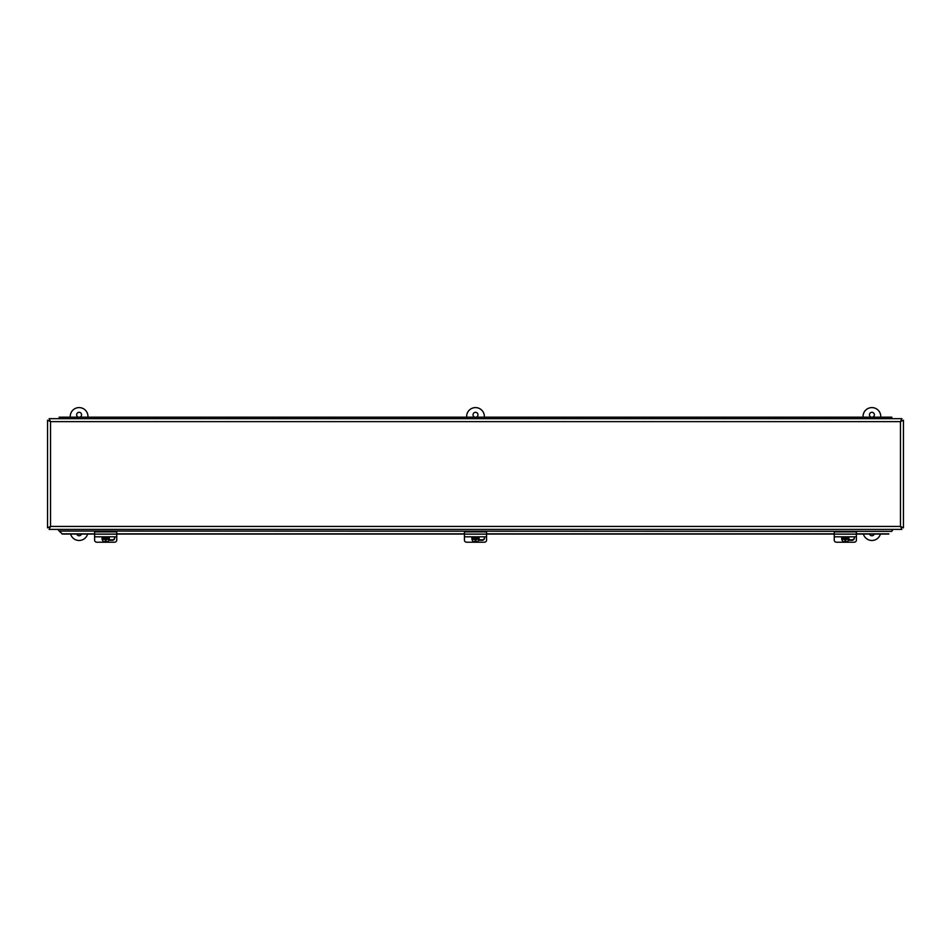 <?xml version="1.0" encoding="UTF-8"?>
<svg xmlns="http://www.w3.org/2000/svg" width="951" height="951" viewBox="0 0 951 951"><rect width="100%" height="100%" fill="white"/><g stroke="black" fill="none" stroke-linecap="round" stroke-linejoin="round"><path stroke-width="1.43" d="M891.729 531.05L892.478 529.386M891.36 531.561L892.478 530.456M891.36 531.336L59.271 531.05M59.64 531.336L62.16 533.82L59.64 531.561M58.522 530.456L58.522 529.386M62.16 533.82L94.613 533.82M116.747 533.82L464.433 533.82M486.567 533.82L834.253 533.82M856.387 533.82L888.84 533.82M62.16 534.046L94.613 534.046M116.747 534.046L464.433 534.046M486.567 534.046L834.253 534.046M856.387 534.046L888.84 534.046M47.55 527.829L50.522 526.414L900.478 526.414L900.478 421.638L50.522 421.638L50.522 526.414L47.55 527.829L47.55 420.211L50.522 421.638L49.107 418.666L901.893 418.666L900.478 421.638L903.45 420.211L903.45 527.829L900.478 526.414L901.893 529.386L49.107 529.386L50.522 526.414L49.107 529.386M903.45 527.829L900.478 526.414L901.893 529.386M901.893 418.666L900.478 421.638L903.45 420.211M49.107 418.666L50.522 421.638L47.55 420.211M891.824 418.666L891.824 417.168L883.229 417.168L883.229 418.666M874.112 418.666L874.112 417.168L865.517 417.168L865.517 418.666M856.387 418.666L856.387 417.168L847.805 417.168L847.805 418.666M838.675 418.666L838.675 417.168L830.08 417.168L830.08 418.666M820.963 418.666L820.963 417.168L812.368 417.168L812.368 418.666M803.25 418.666L803.25 417.168L794.656 417.168L794.656 418.666M785.526 418.666L785.526 417.168L776.931 417.168L776.931 418.666M767.814 418.666L767.814 417.168L759.219 417.168L759.219 418.666M750.101 418.666L750.101 417.168L741.507 417.168L741.507 418.666M732.377 418.666L732.377 417.168L723.794 417.168L723.794 418.666M714.665 418.666L714.665 417.168L706.07 417.168L706.07 418.666M696.952 418.666L696.952 417.168L688.358 417.168L688.358 418.666M679.228 418.666L679.228 417.168L670.645 417.168L670.645 418.666M661.516 418.666L661.516 417.168L652.921 417.168L652.921 418.666M643.803 418.666L643.803 417.168L635.209 417.168L635.209 418.666M626.091 418.666L626.091 417.168L617.496 417.168L617.496 418.666M608.367 418.666L608.367 417.168L599.772 417.168L599.772 418.666M590.654 418.666L590.654 417.168L582.06 417.168L582.06 418.666M572.942 418.666L572.942 417.168L564.347 417.168L564.347 418.666M555.218 418.666L555.218 417.168L546.635 417.168L546.635 418.666M537.505 418.666L537.505 417.168L528.911 417.168L528.911 418.666M519.793 418.666L519.793 417.168L511.198 417.168L511.198 418.666M502.069 418.666L502.069 417.168L493.486 417.168L493.486 418.666M484.356 418.666L484.356 417.168L475.762 417.168L475.762 418.666M466.644 418.666L466.644 417.168L458.049 417.168L458.049 418.666M448.931 418.666L448.931 417.168L440.337 417.168L440.337 418.666M431.207 418.666L431.207 417.168L422.613 417.168L422.613 418.666M413.495 418.666L413.495 417.168L404.9 417.168L404.9 418.666M395.782 418.666L395.782 417.168L387.188 417.168L387.188 418.666M378.058 418.666L378.058 417.168L369.475 417.168L369.475 418.666M360.346 418.666L360.346 417.168L351.751 417.168L351.751 418.666M342.633 418.666L342.633 417.168L334.039 417.168L334.039 418.666M324.909 418.666L324.909 417.168L316.326 417.168L316.326 418.666M307.197 418.666L307.197 417.168L298.602 417.168L298.602 418.666M289.484 418.666L289.484 417.168L280.89 417.168L280.89 418.666M271.772 418.666L271.772 417.168L263.177 417.168L263.177 418.666M254.048 418.666L254.048 417.168L245.453 417.168L245.453 418.666M236.335 418.666L236.335 417.168L227.741 417.168L227.741 418.666M218.623 418.666L218.623 417.168L210.028 417.168L210.028 418.666M200.899 418.666L200.899 417.168L192.316 417.168L192.316 418.666M183.186 418.666L183.186 417.168L174.592 417.168L174.592 418.666M165.474 418.666L165.474 417.168L156.879 417.168L156.879 418.666M147.75 418.666L147.75 417.168L139.167 417.168L139.167 418.666M130.037 418.666L130.037 417.168L121.443 417.168L121.443 418.666M112.325 418.666L112.325 417.168L103.73 417.168L103.73 418.666M94.613 418.666L94.613 417.168L86.018 417.168L86.018 418.666M76.888 418.666L76.888 417.168L68.306 417.168L68.306 418.666M67.901 418.666L67.901 417.168L59.176 417.168L59.176 418.666M85.614 418.666L85.614 417.168L77.019 417.168L77.019 418.666M103.338 418.666L103.338 417.168L94.743 417.168L94.743 418.666M121.05 418.666L121.05 417.168L112.456 417.168L112.456 418.666M138.763 418.666L138.763 417.168L130.168 417.168L130.168 418.666M156.475 418.666L156.475 417.168L147.892 417.168L147.892 418.666M174.199 418.666L174.199 417.168L165.605 417.168L165.605 418.666M191.912 418.666L191.912 417.168L183.317 417.168L183.317 418.666M209.624 418.666L209.624 417.168L201.041 417.168L201.041 418.666M227.348 418.666L227.348 417.168L218.754 417.168L218.754 418.666M245.061 418.666L245.061 417.168L236.466 417.168L236.466 418.666M262.773 418.666L262.773 417.168L254.179 417.168L254.179 418.666M280.497 418.666L280.497 417.168L271.903 417.168L271.903 418.666M298.21 418.666L298.21 417.168L289.615 417.168L289.615 418.666M315.922 418.666L315.922 417.168L307.328 417.168L307.328 418.666M333.635 418.666L333.635 417.168L325.052 417.168L325.052 418.666M351.359 418.666L351.359 417.168L342.764 417.168L342.764 418.666M369.071 418.666L369.071 417.168L360.477 417.168L360.477 418.666M386.784 418.666L386.784 417.168L378.201 417.168L378.201 418.666M404.508 418.666L404.508 417.168L395.913 417.168L395.913 418.666M422.22 418.666L422.22 417.168L413.626 417.168L413.626 418.666M439.933 418.666L439.933 417.168L431.338 417.168L431.338 418.666M457.657 418.666L457.657 417.168L449.062 417.168L449.062 418.666M475.369 418.666L475.369 417.168L466.775 417.168L466.775 418.666M493.082 418.666L493.082 417.168L484.487 417.168L484.487 418.666M510.794 418.666L510.794 417.168L502.211 417.168L502.211 418.666M528.518 418.666L528.518 417.168L519.924 417.168L519.924 418.666M546.231 418.666L546.231 417.168L537.636 417.168L537.636 418.666M563.943 418.666L563.943 417.168L555.36 417.168L555.36 418.666M581.667 418.666L581.667 417.168L573.073 417.168L573.073 418.666M599.38 418.666L599.38 417.168L590.785 417.168L590.785 418.666M617.092 418.666L617.092 417.168L608.497 417.168L608.497 418.666M634.816 418.666L634.816 417.168L626.222 417.168L626.222 418.666M652.529 418.666L652.529 417.168L643.934 417.168L643.934 418.666M670.241 418.666L670.241 417.168L661.646 417.168L661.646 418.666M687.953 418.666L687.953 417.168L679.371 417.168L679.371 418.666M705.678 418.666L705.678 417.168L697.083 417.168L697.083 418.666M723.39 418.666L723.39 417.168L714.795 417.168L714.795 418.666M741.102 418.666L741.102 417.168L732.508 417.168L732.508 418.666M758.827 418.666L758.827 417.168L750.232 417.168L750.232 418.666M776.539 418.666L776.539 417.168L767.944 417.168L767.944 418.666M794.251 418.666L794.251 417.168L785.657 417.168L785.657 418.666M811.964 418.666L811.964 417.168L803.381 417.168L803.381 418.666M829.688 418.666L829.688 417.168L821.093 417.168L821.093 418.666M847.4 418.666L847.4 417.168L838.806 417.168L838.806 418.666M865.113 418.666L865.113 417.168L856.53 417.168L856.53 418.666M882.837 418.666L882.837 417.168L874.242 417.168L874.242 418.666M116.747 536.709L116.747 540.168A2.211 2.033 0 0 1 114.536 542.213L96.824 542.213A2.211 2.033 0 0 1 94.613 540.168L94.613 536.709M114.191 536.816A2.354 2.164 0 0 1 112.325 540.299L108.842 540.299M109.092 539.788L112.325 539.788A2.354 2.164 180 0 0 114.667 537.874M116.747 536.816L116.747 531.894L94.613 531.894L94.613 536.816L116.747 536.816M106.12 539.383L109.246 539.205A6.598 1.141 180 0 1 106.12 539.383L106.12 540.857A6.253 1.082 180 0 1 105.24 540.857L105.24 539.383A6.598 1.141 180 0 1 102.114 539.205L102.114 539.015A3.626 3.578 -0 0 1 102.114 537.707L102.114 537.897A6.598 1.141 0 0 0 105.24 538.076L105.24 537.707M106.12 537.707L106.12 538.076A6.598 1.141 0 0 0 109.246 537.897L109.246 537.707A3.626 3.578 -0 0 1 109.246 539.015M105.24 539.383L102.114 539.015M105.24 540.537L106.12 540.537M109.246 539.205A3.626 3.578 -0 0 1 102.114 539.205M108.854 536.816A3.626 3.578 -0 0 1 109.246 537.897M102.114 537.897A3.626 3.578 -0 0 1 102.518 536.816M102.054 538.361L102.054 537.981A3.626 3.578 -0 0 1 102.256 536.816M109.115 536.816A3.626 3.578 -0 0 1 109.306 537.981L109.306 538.361M486.567 536.709L486.567 540.168A2.211 2.033 0 0 1 484.356 542.213L466.644 542.213A2.211 2.033 0 0 1 464.433 540.168L464.433 536.709M484.011 536.816A2.354 2.164 0 0 1 482.145 540.299L478.662 540.299M478.912 539.788L482.145 539.788A2.354 2.164 180 0 0 484.487 537.874M486.567 536.816L486.567 531.894L464.433 531.894L464.433 536.816L486.567 536.816M475.94 539.383L479.066 539.205A6.598 1.141 180 0 1 475.94 539.383L475.94 540.857A6.253 1.082 180 0 1 475.06 540.857L475.06 539.383A6.598 1.141 180 0 1 471.934 539.205L471.934 539.015A3.626 3.578 -0 0 1 471.934 537.707L471.934 537.897A6.598 1.141 0 0 0 475.06 538.076L475.06 537.707M475.94 537.707L475.94 538.076A6.598 1.141 0 0 0 479.066 537.897L479.066 537.707A3.626 3.578 -0 0 1 479.066 539.015M475.06 539.383L471.934 539.015M475.06 540.537L475.94 540.537M479.066 539.205A3.626 3.578 -0 0 1 471.934 539.205M478.662 536.816A3.626 3.578 -0 0 1 479.066 537.897M471.934 537.897A3.626 3.578 -0 0 1 472.338 536.816M471.874 538.361L471.874 537.981A3.626 3.578 -0 0 1 472.065 536.816M478.935 536.816A3.626 3.578 -0 0 1 479.126 537.981L479.126 538.361M856.387 536.709L856.387 540.168A2.211 2.033 0 0 1 854.176 542.213L836.464 542.213A2.211 2.033 0 0 1 834.253 540.168L834.253 536.709M853.832 536.816A2.354 2.164 0 0 1 851.965 540.299L848.482 540.299M848.732 539.788L851.965 539.788A2.354 2.164 180 0 0 854.307 537.874M856.387 536.816L856.387 531.894L834.253 531.894L834.253 536.816L856.387 536.816M845.76 539.383L848.886 539.205A6.598 1.141 180 0 1 845.76 539.383L845.76 540.857A6.253 1.082 180 0 1 844.88 540.857L844.88 539.383A6.598 1.141 180 0 1 841.754 539.205L841.754 539.015A3.626 3.578 -0 0 1 841.754 537.707L841.754 537.897A6.598 1.141 0 0 0 844.88 538.076L844.88 537.707M845.76 537.707L845.76 538.076A6.598 1.141 0 0 0 848.886 537.897L848.886 537.707A3.626 3.578 -0 0 1 848.886 539.015M844.88 539.383L841.754 539.015M844.88 540.537L845.76 540.537M848.886 539.205A3.626 3.578 -0 0 1 841.754 539.205M848.482 536.816A3.626 3.578 -0 0 1 848.886 537.897M841.754 537.897A3.626 3.578 -0 0 1 842.146 536.816M841.694 538.361L841.694 537.981A3.626 3.578 -0 0 1 841.885 536.816M848.744 536.816A3.626 3.578 -0 0 1 848.946 537.981L848.946 538.361M81.477 534.046A2.496 2.496 0 0 1 76.734 534.046M78.339 417.168A2.496 2.496 0 0 1 79.361 412.318A2.496 2.496 0 0 1 79.872 417.168M87.623 534.046A8.856 8.856 0 0 1 70.588 534.046M70.243 417.168L70.243 416.455A8.856 8.856 0 0 1 79.111 407.599A8.856 8.856 0 0 1 87.968 416.455L87.968 417.168M474.727 417.168A2.496 2.496 0 0 1 475.762 412.318A2.496 2.496 0 0 1 476.273 417.168M466.644 416.455A8.856 8.856 0 0 1 475.5 407.599A8.856 8.856 0 0 1 484.356 416.455M874.266 534.046A2.496 2.496 0 0 1 869.523 534.046M871.128 417.168A2.496 2.496 0 0 1 872.15 412.318A2.496 2.496 0 0 1 872.661 417.168M880.412 534.046A8.856 8.856 0 0 1 863.377 534.046M863.033 417.168L863.033 416.455A8.856 8.856 0 0 1 871.889 407.599A8.856 8.856 0 0 1 880.757 416.455L880.757 417.168M94.613 534.117L116.747 534.117M464.433 534.117L486.567 534.117M834.253 534.117L856.387 534.117"/></g></svg>
